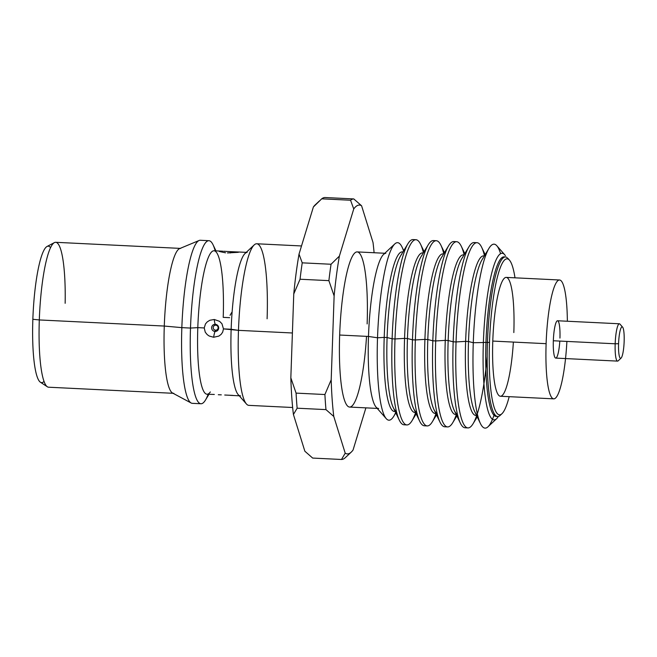 <?xml version="1.0" encoding="UTF-8"?>
<svg xmlns="http://www.w3.org/2000/svg" width="657" height="657" viewBox="0 0 657 657"><rect width="100%" height="100%" fill="white"/><g stroke="black" fill="none" stroke-linecap="round" stroke-linejoin="round"><path stroke-width="0.99" d="M557.497 320.764A18.683 3.244 92.8 0 0 553.334 340.761L615.174 343.783A18.683 3.244 -87.2 0 1 619.337 323.786M618.574 343.718A15.752 2.735 -87.2 0 1 622.466 326.989A15.752 2.735 -87.2 0 1 624.15 341.459A15.752 2.735 -87.2 0 1 620.816 358.287A15.752 2.735 -87.2 0 1 618.574 343.718A15.752 2.735 -87.2 0 1 621.908 326.899A15.752 2.735 -87.2 0 1 624.15 341.459A15.752 2.735 -87.2 0 1 621.029 358.155A15.752 2.735 -87.2 0 1 618.574 343.718L615.174 343.783L618.574 343.718M619.781 323.95A18.683 3.244 92.8 0 0 615.174 343.783A18.683 3.244 92.8 0 0 618.081 360.907M565.537 358.566A59.5 10.34 -87.2 0 1 552.529 398.364A59.5 10.34 -87.2 0 1 546.115 343.677A59.5 10.34 -87.2 0 1 559.37 279.997A59.5 10.34 -87.2 0 1 567.361 321.24A59.5 10.34 -87.2 0 0 557.44 281.081A59.5 10.34 -87.2 0 0 546.115 343.677L492.783 341.073L546.115 343.677A59.5 10.34 -87.2 0 0 553.917 398.848A59.5 10.34 -87.2 0 0 566.892 341.426M506.038 277.394A59.5 10.34 92.8 0 0 492.783 341.073A59.5 10.34 92.8 0 0 500.404 396.245A59.5 10.34 92.8 0 0 513.372 342.075M419.495 242.351A92.719 16.113 92.8 0 0 395.005 338.955L404.564 338.388A79.883 13.879 -87.2 0 1 421.843 252.97M412.768 239.575A92.719 16.113 92.8 0 0 392.114 338.807L395.005 338.955A92.719 16.113 -87.2 0 1 415.659 239.715A92.719 16.113 -87.2 0 1 423.428 252.74M422.361 252.896A79.883 13.879 92.8 0 0 404.564 338.388L407.447 338.527A79.883 13.879 -87.2 0 1 422.139 255.08M401.402 254.588A79.883 13.879 92.8 0 0 387.096 337.534L392.114 338.807A92.719 16.113 -87.2 0 1 408.728 242.532M421.761 255.581A79.883 13.879 92.8 0 0 407.447 338.527L412.465 339.809A92.719 16.113 -87.2 0 1 429.078 243.525M402.002 251.902A79.883 13.879 92.8 0 0 384.205 337.394L387.096 337.534A79.883 13.879 -87.2 0 1 401.788 254.078M433.119 240.569A92.719 16.113 92.8 0 0 412.465 339.809L415.355 339.948A92.719 16.113 -87.2 0 1 436.01 240.708A92.719 16.113 -87.2 0 1 443.779 253.733M400.992 245.201A88.859 15.44 92.8 0 0 377.52 337.788L384.205 337.394A79.883 13.879 -87.2 0 1 401.493 251.976M439.845 243.345A92.719 16.113 92.8 0 0 415.355 339.948L424.915 339.382A79.883 13.879 -87.2 0 1 442.194 253.972M383.877 254.169A77.666 13.493 92.8 0 0 368.487 336.45L377.52 337.788A88.859 15.44 -87.2 0 1 395.12 243.648A88.859 15.44 -87.2 0 1 403.57 250.925M442.711 253.889A79.883 13.879 92.8 0 0 424.915 339.382L427.806 339.529A79.883 13.879 -87.2 0 1 442.489 256.074M356.965 251.91A77.666 13.493 92.8 0 0 339.661 335.037L368.487 336.45A77.666 13.493 -87.2 0 1 385.79 253.323M442.112 256.575A79.883 13.879 92.8 0 0 427.806 339.529L432.823 340.802A92.719 16.113 -87.2 0 1 449.429 244.519M453.478 241.562A92.719 16.113 92.8 0 0 432.823 340.802L435.706 340.942A92.719 16.113 -87.2 0 1 456.36 241.702A92.719 16.113 -87.2 0 1 464.129 254.727M460.196 244.338A92.719 16.113 92.8 0 0 435.706 340.942L445.265 340.383A79.883 13.879 -87.2 0 1 462.553 254.965M463.062 254.883A79.883 13.879 92.8 0 0 445.265 340.383L448.156 340.523A79.883 13.879 -87.2 0 1 462.848 257.068M462.462 257.569A79.883 13.879 92.8 0 0 448.156 340.523L453.174 341.796A92.719 16.113 -87.2 0 1 469.78 245.513M256.501 243.772A80.893 14.06 92.8 0 0 238.475 330.348L287.043 332.721M245.373 253.191A71.81 12.475 92.8 0 0 231.149 329.264L223.47 328.886L222.674 332.13L221.171 334.331L218.88 336.088L213.64 337.263A14.651 2.546 -87.2 0 1 215.036 331.465L215.578 330.175L215.036 331.465A3.589 3.523 68 0 1 211.628 327.72A3.589 3.523 68 0 1 215.282 324.312L215.751 325.19A2.497 2.456 -112 0 0 213.205 327.564A2.497 2.456 -112 0 0 215.578 330.175A2.497 2.456 -112 0 0 218.124 327.802A2.497 2.456 -112 0 0 215.751 325.19L215.282 324.312A3.589 3.523 68 0 1 218.691 328.065A3.589 3.523 68 0 1 215.036 331.465A14.651 2.546 92.8 0 0 213.64 337.263L218.88 336.088L221.171 334.331L222.674 332.13L223.47 328.886L221.951 323.745L219.553 321.314L214.264 319.491A14.651 2.546 92.8 0 0 215.282 324.312A14.651 2.546 -87.2 0 1 214.264 319.491L219.553 321.314L221.951 323.745L223.47 328.886L238.475 330.348A80.893 14.06 -87.2 0 1 254.505 244.65A80.893 14.06 -87.2 0 1 267.103 318.785M473.828 242.556A92.719 16.113 92.8 0 0 453.174 341.796L456.057 341.936A92.719 16.113 -87.2 0 1 476.711 242.704A92.719 16.113 -87.2 0 1 484.488 255.721M227.453 252.937L238.31 252.321L230.615 251.664A14.651 2.546 92.8 0 0 230.295 252.994A14.651 2.546 -87.2 0 1 230.615 251.664L246.252 252.354M232.989 395.399L224.727 395.029M480.554 245.332A92.719 16.113 92.8 0 0 456.057 341.936L465.624 341.377A79.883 13.879 -87.2 0 1 482.903 255.959M240.561 395.851A71.81 12.475 -87.2 0 1 231.149 329.264A71.81 12.475 -87.2 0 1 247.147 252.411M213.804 250.777A71.81 12.475 92.8 0 0 197.806 327.629L204.237 327.95L205.452 323.967L207.259 321.864L209.846 320.271L214.264 319.491L209.846 320.271L207.259 321.864L205.452 323.967L204.237 327.95L197.806 327.629A71.81 12.475 -87.2 0 1 216.777 252.822A71.81 12.475 -87.2 0 1 223.216 317.364L229.638 317.684M222.419 251.188L219.372 251.5L225.523 252.805L219.372 251.5L222.739 251.204L214.018 250.777M223.733 251.261L230.615 251.664L223.733 251.261M483.412 255.877A79.883 13.879 92.8 0 0 465.624 341.377L468.507 341.517A79.883 13.879 -87.2 0 1 483.117 258.168M212.055 243.016A81.624 14.183 92.8 0 0 190.497 328.065L197.806 327.629L190.497 328.065A81.624 14.183 -87.2 0 1 208.68 240.7A81.624 14.183 -87.2 0 1 215.176 250.834M482.821 258.562A79.883 13.879 92.8 0 0 468.507 341.517L473.278 342.724A92.079 15.998 -87.2 0 1 489.769 247.106A92.079 15.998 -87.2 0 1 500.577 253.692M200.032 240.273A81.624 14.183 92.8 0 0 181.841 327.638L190.497 328.065L181.841 327.638A81.624 14.183 -87.2 0 1 199.096 240.495L179.616 248.609A72.541 12.606 92.8 0 0 164.283 326.053L181.841 327.638L164.283 326.053A72.541 12.606 -87.2 0 1 180.445 248.412M495.994 244.971A92.079 15.998 92.8 0 0 473.278 342.724L483.363 342.527A83.39 14.487 -87.2 0 1 503.935 253.988M505.389 255.639A83.39 14.487 92.8 0 0 483.363 342.527L485.975 342.371A79.883 13.879 -87.2 0 1 503.287 256.944M65.15 303.304A72.541 12.606 92.8 0 0 55.467 242.302A72.541 12.606 92.8 0 0 39.305 319.943L164.283 326.053L39.305 319.943A72.541 12.606 -87.2 0 1 54.441 242.589A72.541 12.606 -87.2 0 1 65.224 295.576M503.771 256.871A79.883 13.879 92.8 0 0 485.975 342.371L487.437 342.445A79.883 13.879 -87.2 0 1 505.225 256.944M47.107 246.441A68.312 11.867 92.8 0 0 32.85 319.286L39.305 319.943L32.85 319.286A68.312 11.867 92.8 0 0 44.027 381.38M489.49 342.404A78.109 13.575 -87.2 0 1 508.764 259.474A78.109 13.575 -87.2 0 1 514.998 277.821A78.109 13.575 -87.2 0 0 500.527 267.07A78.109 13.575 -87.2 0 0 489.49 342.404L487.437 342.445L489.49 342.404A78.109 13.575 -87.2 0 0 501.652 413.984A78.109 13.575 -87.2 0 0 509.183 396.672A78.109 13.575 -87.2 0 1 494.598 408.629A78.109 13.575 -87.2 0 1 489.49 342.404M507.138 257.634A79.883 13.879 92.8 0 0 487.437 342.445A79.883 13.879 92.8 0 0 499.87 415.651M50.564 247.656A68.312 11.867 92.8 0 0 32.85 319.286A68.312 11.867 92.8 0 0 40.857 382.456M47.813 387.022A72.541 12.606 -87.2 0 1 39.305 319.943A72.541 12.606 92.8 0 0 48.815 387.211M497.899 416.522A79.883 13.879 -87.2 0 1 487.437 342.445L485.975 342.371A79.883 13.879 92.8 0 0 496.446 416.448M173.793 393.321A72.541 12.606 -87.2 0 1 164.283 326.053A72.541 12.606 92.8 0 0 172.98 393.206M496.938 416.374A79.883 13.879 -87.2 0 1 485.975 342.371L483.363 342.527A83.39 14.487 92.8 0 0 497.924 417.195M191.622 403.209A81.624 14.183 -87.2 0 1 181.841 327.638A81.624 14.183 92.8 0 0 192.542 403.332M496.347 418.944A83.39 14.487 -87.2 0 1 483.363 342.527L473.278 342.724A92.079 15.998 92.8 0 0 487.617 427.116M208.162 394.274A81.624 14.183 -87.2 0 1 201.19 403.751A81.624 14.183 -87.2 0 1 190.497 328.065A81.624 14.183 92.8 0 0 204.754 401.156M494.417 413.967A92.079 15.998 -87.2 0 1 481.532 425.498A92.079 15.998 -87.2 0 1 473.278 342.724L468.507 341.517A79.883 13.879 92.8 0 0 475.668 413.327M210.347 391.933A71.81 12.475 -87.2 0 1 197.806 327.629A71.81 12.475 92.8 0 0 207.218 394.225M477.655 415.29A79.883 13.879 -87.2 0 1 468.507 341.517L465.624 341.377A79.883 13.879 92.8 0 0 476.087 415.454M213.64 337.263L209.213 336.031L207.201 334.618L205.255 332.163L204.237 327.95L205.255 332.163L207.201 334.618L209.213 336.031L213.64 337.263M207.004 394.225L214.313 394.455M221.294 394.849L218.305 394.742M476.522 415.388A79.883 13.879 -87.2 0 1 465.624 341.377L456.057 341.936A92.719 16.113 92.8 0 0 472.26 424.964M230.073 315.335L231.65 312.568M215.036 331.465A3.589 3.523 68 0 1 211.628 327.72A3.589 3.523 68 0 1 215.282 324.312A3.589 3.523 68 0 1 218.691 328.065A3.589 3.523 68 0 1 215.036 331.465M247.139 404.663A80.893 14.06 -87.2 0 1 238.475 330.348L231.149 329.264A71.81 12.475 92.8 0 0 238.836 395.235M487.166 356.447A92.719 16.113 -87.2 0 1 468.211 427.921A92.719 16.113 -87.2 0 1 456.057 341.936L453.174 341.796A92.719 16.113 92.8 0 0 465.328 427.773M292.406 332.984L238.475 330.348A80.893 14.06 92.8 0 0 249.077 405.361M461.485 425.145A92.719 16.113 -87.2 0 1 453.174 341.796L448.156 340.523A79.883 13.879 92.8 0 0 455.317 412.325M215.578 330.175A2.497 2.456 68 0 1 213.205 327.564A2.497 2.456 68 0 1 215.751 325.19A2.497 2.456 68 0 1 218.124 327.802A2.497 2.456 68 0 1 215.578 330.175M457.461 414.37A79.883 13.879 -87.2 0 1 448.156 340.523L445.265 340.383A79.883 13.879 92.8 0 0 455.736 414.452M347.142 455.95L344.72 458.175A130.423 22.667 -87.2 0 1 341.492 459.481L312.666 458.069L341.492 459.481L345.212 453.19L333.781 416.464L325.971 409.615L297.145 408.202L293.424 414.493L304.856 451.219L312.666 458.069L304.856 451.219L293.424 414.493A124.559 21.648 -87.2 0 1 290.837 377.832L293.761 293.958A124.559 21.648 -87.2 0 1 299.025 254.128L313.381 206.98A124.559 21.648 -87.2 0 1 316.157 204.089M457.338 413.861A79.883 13.879 -87.2 0 1 445.265 340.383L435.706 340.942A92.719 16.113 92.8 0 0 451.901 423.97M300.052 279.233A130.423 22.667 -87.2 0 1 302.22 262.841L299.025 254.128A124.559 21.648 92.8 0 0 293.761 293.958L300.052 279.233L293.761 293.958L290.837 377.832A124.559 21.648 92.8 0 0 293.424 414.493L297.145 408.202A130.423 22.667 -87.2 0 1 296.077 393.116L290.837 377.832L296.077 393.116L324.903 394.529L331.194 379.803L334.126 295.929L328.886 280.646L300.052 279.233L328.886 280.646A130.423 22.667 -87.2 0 1 331.046 264.254L339.382 256.099L353.745 208.951L350.551 200.237L321.716 198.825L313.381 206.98L299.025 254.128L302.22 262.841L331.046 264.254L302.22 262.841A130.423 22.667 92.8 0 0 300.052 279.233M315.22 204.861A124.559 21.648 92.8 0 0 313.381 206.98L321.716 198.825A130.423 22.667 -87.2 0 1 324.944 197.519L353.778 198.931L361.588 205.781L373.02 242.507L361.588 205.781A124.559 21.648 92.8 0 0 353.745 208.951L339.382 256.099L331.046 264.254A130.423 22.667 92.8 0 0 328.886 280.646L334.126 295.929A124.559 21.648 -87.2 0 1 339.382 256.099A124.559 21.648 92.8 0 0 334.126 295.929L331.194 379.803A124.559 21.648 92.8 0 0 333.781 416.464L345.212 453.19A124.559 21.648 92.8 0 0 353.055 450.02L365.9 407.857L353.055 450.02A124.559 21.648 -87.2 0 1 351.224 452.139A124.559 21.648 -87.2 0 1 345.212 453.19L341.492 459.481A130.423 22.667 92.8 0 0 344.72 458.175L346.97 456.122M456.377 414.501A92.719 16.113 -87.2 0 1 447.86 426.919A92.719 16.113 -87.2 0 1 435.706 340.942L432.823 340.802A92.719 16.113 92.8 0 0 444.97 426.779M324.944 197.519A130.423 22.667 92.8 0 0 321.716 198.825L350.551 200.237A130.423 22.667 -87.2 0 1 353.778 198.931L324.944 197.519M374.096 252.74A124.559 21.648 92.8 0 0 373.02 242.507A124.559 21.648 -87.2 0 1 374.096 252.74M366.532 336.351A77.666 13.493 -87.2 0 1 349.606 407.061A77.666 13.493 -87.2 0 1 339.661 335.037A77.666 13.493 -87.2 0 1 356.102 252.107A77.666 13.493 -87.2 0 1 367.14 323.934M353.778 198.931A130.423 22.667 92.8 0 0 350.551 200.237L353.745 208.951A124.559 21.648 -87.2 0 1 361.588 205.781L353.778 198.931M296.077 393.116A130.423 22.667 92.8 0 0 297.145 408.202L325.971 409.615A130.423 22.667 -87.2 0 1 324.903 394.529L296.077 393.116M324.903 394.529A130.423 22.667 92.8 0 0 325.971 409.615L333.781 416.464A124.559 21.648 -87.2 0 1 331.194 379.803L324.903 394.529M441.134 424.151A92.719 16.113 -87.2 0 1 432.823 340.802L427.806 339.529A79.883 13.879 92.8 0 0 434.967 411.331M378.67 408.473A77.666 13.493 -87.2 0 1 368.487 336.45L339.661 335.037A77.666 13.493 92.8 0 0 349.836 407.061M437.11 413.376A79.883 13.879 -87.2 0 1 427.806 339.529L424.915 339.382A79.883 13.879 92.8 0 0 435.386 413.458M396.097 411.553A88.859 15.44 -87.2 0 1 387.039 419.429A88.859 15.44 -87.2 0 1 377.52 337.788L368.487 336.45A77.666 13.493 92.8 0 0 376.806 407.8M436.987 412.867A79.883 13.879 -87.2 0 1 424.915 339.382L415.355 339.948A92.719 16.113 92.8 0 0 431.55 422.968M396.286 410.88A79.883 13.879 -87.2 0 1 384.205 337.394L377.52 337.788A88.859 15.44 92.8 0 0 393.042 417.359M436.026 413.508A92.719 16.113 -87.2 0 1 427.502 425.925A92.719 16.113 -87.2 0 1 415.355 339.948L412.465 339.809A92.719 16.113 92.8 0 0 424.619 425.785M396.401 411.389A79.883 13.879 -87.2 0 1 387.096 337.534L384.205 337.394A79.883 13.879 92.8 0 0 394.676 411.471M420.784 423.149A92.719 16.113 -87.2 0 1 412.465 339.809L407.447 338.527A79.883 13.879 92.8 0 0 414.616 410.338M400.433 422.155A92.719 16.113 -87.2 0 1 392.114 338.807L387.096 337.534A79.883 13.879 92.8 0 0 394.257 409.344M416.752 412.382A79.883 13.879 -87.2 0 1 407.447 338.527L404.564 338.388A79.883 13.879 92.8 0 0 415.035 412.465M415.676 412.506A92.719 16.113 -87.2 0 1 407.151 424.931A92.719 16.113 -87.2 0 1 395.005 338.955L392.114 338.807A92.719 16.113 92.8 0 0 404.269 424.792M416.637 411.873A79.883 13.879 -87.2 0 1 404.564 338.388L395.005 338.955A92.719 16.113 92.8 0 0 411.2 421.975M513.831 332.565A59.5 10.34 92.8 0 0 505.381 277.541A59.5 10.34 92.8 0 0 492.783 341.073A59.5 10.34 92.8 0 0 500.585 396.245M559.945 338.092A18.683 3.244 92.8 0 0 557.292 320.813A18.683 3.244 92.8 0 0 553.334 340.761A18.683 3.244 92.8 0 0 555.732 358.09A18.683 3.244 92.8 0 0 559.805 341.073M617.621 361.112A18.683 3.244 -87.2 0 1 615.174 343.783L553.334 340.761A18.683 3.244 92.8 0 0 555.789 358.09M619.395 323.786L557.555 320.764M622.606 327.129L619.953 324.106M559.55 279.997L506.219 277.394M424.102 251.623L420.636 244.388M415.93 239.715L413.048 239.575M423.313 252.929L422.599 252.896M400.704 255.647L407.915 243.763M421.055 256.649L428.265 244.757M402.955 251.935L402.24 251.902M436.289 240.708L433.398 240.569M403.751 250.629L402.084 247.155M444.461 252.617L440.987 245.381M383.581 254.423L394.791 243.936M443.664 253.922L442.949 253.889M384.821 253.265L357.194 251.91M441.414 257.643L448.616 245.751M456.64 241.702L453.749 241.562M464.811 253.61L461.337 246.375M464.014 254.916L463.3 254.883M461.764 258.636L468.967 246.753M301.506 245.956L256.739 243.772M476.99 242.704L474.108 242.556M245.102 253.43L254.202 244.921M485.162 254.604L481.696 247.369M484.373 255.918L483.659 255.877M215.964 250.875L213.057 244.815M482.115 259.63L488.964 248.338M208.918 240.7L200.27 240.273M504.675 254.702L496.815 245.759M180.659 248.412L55.681 242.302M505.463 256.944L504.009 256.871M47.049 246.474L54.383 242.614M509.454 260.139L507.853 258.316M501.948 413.721L500.174 415.388M40.406 382.218L47.337 386.768M497.661 416.522L496.207 416.448M173.579 393.321L48.602 387.211M172.553 393.026L191.146 402.996M496.659 418.673L487.962 426.812M200.943 403.751L192.296 403.332M474.691 411.569L480.398 423.478M208.951 394.315L205.469 400.064M476.571 415.487L475.849 415.454M239.238 395.793L230.369 395.366M477.228 416.867L473.073 423.724M238.204 394.619L246.424 403.973M467.932 427.921L465.049 427.773M292.652 407.504L248.839 405.361M454.332 410.576L460.343 423.108M456.213 414.493L455.498 414.452M456.878 415.873L452.714 422.73M315.212 204.861L319.417 200.935M447.581 426.919L444.699 426.779M347.027 456.065L351.224 452.139M433.981 409.574L439.993 422.106M377.241 408.416L349.606 407.061M435.862 413.499L435.148 413.458M376.116 407.143L386.25 418.665M436.527 414.879L432.363 421.737M395.818 412.883L393.822 416.177M427.231 425.925L424.34 425.785M395.153 411.504L394.438 411.471M413.631 408.58L419.642 421.112M393.272 407.586L399.292 420.119M415.511 412.497L414.797 412.465M406.872 424.931L403.989 424.792M416.168 413.877L412.013 420.743M553.736 398.848L500.404 396.245M621.087 358.098L618.155 360.849M617.564 361.112L555.732 358.09"/></g></svg>
